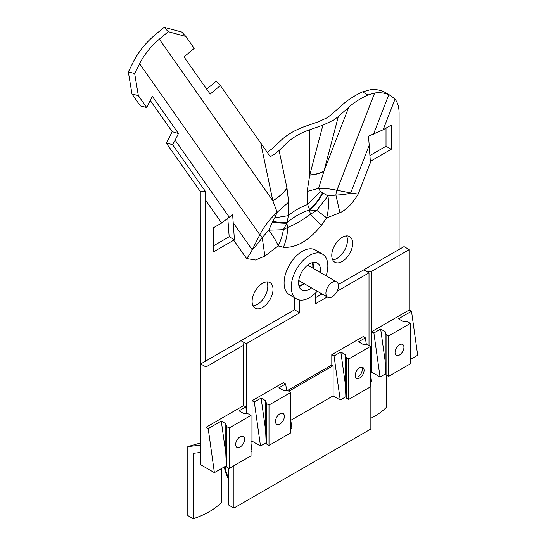 <?xml version="1.0" encoding="UTF-8"?>
<svg xmlns="http://www.w3.org/2000/svg" width="546" height="546" viewBox="0 0 546 546"><rect width="100%" height="100%" fill="white"/><g stroke="black" fill="none" stroke-linecap="round" stroke-linejoin="round"><path stroke-width="0.82" d="M267.253 152.314L273.014 148.027L280.658 140.684A73.922 42.677 180 0 1 305.944 126.085L318.666 121.669L326.836 117.909L331.524 114.489L342.055 105.064C347.679 100.048 354.497 95.646 362.524 91.864L370.707 89.619C376.071 89.169 380.896 90.11 385.183 92.458L390.97 95.796L395.024 99.16A36.957 21.342 -60 0 1 399.085 112.981L399.085 249.447M390.97 95.796L388.813 94.711C384.52 92.861 379.804 92.294 374.658 93.004L367.949 94.997L362.524 91.864M391.243 149.249L370.331 161.323L368.536 136.138L383.135 129.791L391.243 125.109L391.243 149.249L386.022 146.232L370.181 155.378M213.527 251.856L234.432 239.783L232.63 214.598L221.635 223.034L213.527 227.716L213.527 251.856M206.675 89.155L216.264 81.129L220.359 85.551L210.149 94.089L184.016 56.907L194.219 48.369L185.872 36.486L168.25 31.716L164.155 27.3L155.18 34.814A73.922 58.299 -35.1 0 0 133.279 62.06L128.317 71.888L131.989 94.014L140.336 105.897L146.683 107.507L152.327 96.328L178.46 133.511L172.215 131.695L168.4 139.25A36.957 29.15 144.9 0 1 166.23 143.018L200.273 191.441L205.46 191.448L205.692 361.104M233.913 465.704L233.913 508.067L370.864 429.006L370.864 382.296M370.864 372.147L370.864 376.733M312.244 262.667A14.783 8.538 -60 0 1 312.844 266.346A14.783 8.538 -60 0 1 312.735 268.113M303.869 283.476A14.783 8.538 -60 0 1 298.908 285.77M273.014 289.339A14.783 8.538 -60 0 1 266.557 304.218A14.783 8.538 -60 0 1 255.166 308.176A14.783 8.538 -60 0 1 252.102 301.406A14.783 8.538 -60 0 1 258.558 286.534A14.783 8.538 -60 0 1 269.949 282.569A14.783 8.538 -60 0 1 273.014 289.339M352.668 243.345A14.783 8.538 -60 0 1 346.219 258.224A14.783 8.538 -60 0 1 334.828 262.189A14.783 8.538 -60 0 1 331.763 255.419A14.783 8.538 -60 0 1 338.22 240.54A14.783 8.538 -60 0 1 349.611 236.582A14.783 8.538 -60 0 1 352.668 243.345M233.913 508.067L228.685 505.05L228.685 468.154M200.273 191.441L200.464 445.133L187.81 446.608L187.81 515.554L193.264 518.7A73.922 42.677 0 0 0 221.492 502.402L221.492 468.536M200.737 452.45L193.264 453.317L193.264 518.7M339.899 212.769L326.644 217.902C328.515 210.906 328.958 203.59 327.982 195.959L335.913 195.072L339.899 212.769C346.403 209.828 352.504 203.597 358.196 194.083L371.068 160.899M272.338 222.174L272.727 221.464C278.91 222.434 283.743 222.843 287.23 222.686L286.991 223.164A12.811 7.391 -120 0 0 287.701 227.375C287.496 234.302 286.07 240.936 283.422 247.277L278.132 245.912L264.878 256.081L255.494 260.012L246.58 258.517A44.349 34.978 -35.1 0 0 252.218 249.809C254.279 247.98 257.616 243.912 262.244 237.606L268.816 230.119L272.338 222.174C278.576 223.027 283.463 223.355 286.991 223.164L283.381 229.62A44.349 36.056 -69.2 0 1 278.132 245.912C276.713 241.898 273.614 236.636 268.816 230.119A44.349 2.314 0.8 0 0 283.381 229.62L287.701 227.375C294.287 224.918 301.877 220.543 310.462 214.23L316.721 210.374L327.982 195.959L320.42 191.462L318.618 188.356C323.239 188.104 329.347 188.732 336.943 190.226A12.578 9.924 95.1 0 0 335.913 195.072C342.738 194.772 347.666 194.069 350.689 192.956L358.196 194.083M266.858 281.886A14.783 8.538 -60 0 1 267.786 286.322A14.783 8.538 -60 0 1 253.03 305.842M346.519 235.899A14.783 8.538 -60 0 1 347.447 240.329A14.783 8.538 -60 0 1 332.691 259.848M164.155 27.3L181.777 32.071L185.872 36.486M307.132 191.434L318.618 188.356L323.901 171.301C320.311 173.321 315.595 174.59 309.753 175.095L307.132 191.434L307.623 204.504L309.753 210.026A12.811 7.391 -120 0 0 310.462 214.23L321.355 225.375L326.644 217.902A44.349 3.358 -146.9 0 0 316.721 210.374L309.753 210.026C315.411 204.914 319.772 199.242 322.836 193.018M233.504 223.184L252.218 249.809L259.821 234.753C264.059 226.426 269.847 218.932 277.17 212.285L274.727 217.847L288.322 215.65L288.65 202.109L286.991 188.234C283.442 193.148 278.733 197.331 272.85 200.778L277.17 212.285L288.65 202.109M220.359 85.551L270.27 156.675L274.304 154.286L279.095 150.471L286.991 142.881A66.53 38.411 180 0 1 309.753 129.743L309.8 174.918C315.649 174.406 320.372 173.143 323.955 171.123L323.901 171.301M272.85 200.778L272.809 200.655A44.349 32.944 -11.8 0 0 286.964 188.104L279.095 150.471M187.81 446.608L200.464 442.983M146.683 107.507L138.329 95.625L134.664 73.498L139.605 63.718L259.821 234.753A12.578 2.662 -141.2 0 0 262.244 237.606L264.878 256.081M178.46 133.511L175.123 140.124L229.463 217.438M227.839 218.816L229.177 236.752L234.432 239.783M229.177 236.752L213.527 245.823M274.727 217.847L272.727 221.464M370.864 418.27A73.922 42.677 0 0 0 386.664 407.043L386.664 375.314M228.685 478.016A21.069 12.162 60 0 1 225.109 466.441M320.42 191.462L307.623 204.504A66.53 38.411 180 0 0 288.322 215.65L287.23 222.686C292.847 217.41 300.225 213.152 309.364 209.91C315.015 204.784 319.362 199.078 322.406 192.779M228.685 479.354A22.174 12.804 60 0 1 224.406 466.85M172.215 131.695L150.246 100.444M260.749 143.011L272.809 200.655L159.316 39.196A66.53 52.471 -35.1 0 0 148.062 50.648A66.53 52.471 -35.1 0 0 139.605 63.718M159.316 39.196L168.25 31.716M367.949 94.997C360.394 98.478 353.992 102.559 348.744 107.241L338.329 116.564L333.647 120.086L322.904 125.177L309.753 129.743M386.022 128.126L386.022 146.232M205.46 191.448L172.536 144.615A44.349 34.978 -35.1 0 0 175.123 140.124M131.989 94.014L138.329 95.625M134.664 73.498L128.317 71.888M172.536 144.615L166.23 143.018M357.896 377.033A6.286 3.631 120 0 0 361.766 367.151M332.18 282.337A8.873 5.119 120 0 0 326.385 290.151A8.873 5.119 120 0 0 327.743 297.263A8.873 5.119 120 0 0 332.18 296.819A8.873 5.119 -60 0 0 337.974 289.005A8.873 5.119 -60 0 0 336.616 281.9A8.873 5.119 -60 0 0 332.18 282.337M370.591 374.781L371.58 381.879L370.591 382.453M348.737 399.413L370.591 386.793L370.591 346.355L348.737 358.975L348.737 399.413L346.246 397.973L345.864 396.724L340.219 399.986L333.108 395.877L290.861 420.27M290.861 420.816L291.851 427.907L290.861 428.487M269.007 445.44L290.861 432.828L290.861 392.39L269.007 405.002L269.007 445.44L266.516 444L266.134 442.758L260.49 446.014L252.068 441.154L252.068 400.716L283.429 382.61L285.681 383.906L286.643 390.772M251.03 441.755L252.068 441.154M246.212 409.507L246.212 343.741L240.991 340.718L294.547 309.8L294.547 297.727M317.267 291.209A25.874 14.94 -60 0 1 309.548 297.638A25.874 14.94 -60 0 1 296.615 298.921L289.455 294.785A25.874 14.94 -60 0 1 285.483 274.051A25.874 14.94 -60 0 1 302.388 251.256A25.874 14.94 -60 0 1 315.322 249.972L322.481 254.108A25.874 14.94 -60 0 1 326.133 275.846M315.458 297.727L322.004 293.946M338.315 284.527L404.033 246.587L409.261 249.604L409.261 309.957L371.628 331.688L371.628 271.335L366.659 271.485L363.786 269.826L369.014 272.843L369.014 345.447M312.851 262.517A15.52 8.961 -60 0 1 313.192 268.373M304.32 283.736A15.52 8.961 -60 0 1 302.388 285.053A15.52 8.961 -60 0 1 299.078 286.37M299.774 300.013L299.774 312.817L294.547 309.8M246.212 343.741L299.774 312.817M286.998 390.813L331.797 364.946L331.797 354.682L334.043 355.978L340.84 352.061L345.372 384.357L345.864 396.724M370.591 346.355L368.093 344.915L363.145 344.417L358.613 341.796L365.41 337.872L363.158 336.575L331.797 354.682M315.458 293.093L315.458 303.76L327.231 296.963M337.08 291.277L369.014 272.843M260.49 446.014L254.313 402.013L261.111 398.089L265.643 430.385L266.134 442.758M252.068 400.716L254.313 402.013M261.111 398.089L265.643 400.709L266.516 403.562L269.007 405.002M266.516 403.562L266.516 444M290.861 392.39L288.363 390.95L283.415 390.445L278.883 387.831L285.681 383.906M333.108 395.877L333.108 365.697L288.868 391.236M334.043 355.978L340.219 399.986M348.737 358.975L346.246 357.534L346.246 397.973M346.246 357.534L345.372 354.675L345.372 384.357M359.664 378.016A6.286 3.631 -60 0 1 356.524 378.323A6.286 3.631 -60 0 1 355.555 373.293A6.286 3.631 -60 0 1 359.664 367.751A6.286 3.631 -60 0 1 362.803 367.444A6.286 3.631 -60 0 1 363.766 372.474A6.286 3.631 -60 0 1 359.664 378.016M365.41 337.872L366.373 344.744M279.934 424.044A6.286 3.631 120 0 0 284.036 418.509A6.286 3.631 120 0 0 283.074 413.472A6.286 3.631 120 0 0 279.934 413.786A6.286 3.631 120 0 0 275.826 419.321A6.286 3.631 120 0 0 276.795 424.358A6.286 3.631 120 0 0 279.934 424.044M311.486 287.872A15.52 8.961 -60 0 1 309.548 289.189A15.52 8.961 -60 0 1 301.788 289.953A15.52 8.961 -60 0 1 299.406 277.518A15.52 8.961 -60 0 1 309.548 263.841A15.52 8.961 -60 0 1 317.308 263.07A15.52 8.961 -60 0 1 320.352 272.509M340.84 352.061L345.372 354.675M296.615 298.921A25.874 14.94 -60 0 1 292.649 278.187A25.874 14.94 -60 0 1 309.548 255.385A25.874 14.94 -60 0 1 322.481 254.108M265.643 400.709L265.643 430.385M333.108 365.697L331.797 364.946M243.864 405.753L243.864 342.383L240.991 340.718L200.737 363.957L200.737 464.755L214.387 472.631L226.31 465.752L226.686 467.001L226.686 426.562L229.177 427.996L229.177 468.434L251.03 455.821L251.03 415.383L229.177 427.996M240.103 447.038A6.286 3.631 120 0 0 244.212 441.502A6.286 3.631 120 0 0 243.243 436.472A6.286 3.631 120 0 0 240.103 436.78A6.286 3.631 120 0 0 236.002 442.315A6.286 3.631 120 0 0 236.964 447.351A6.286 3.631 120 0 0 240.103 447.038M229.177 468.434L226.686 467.001M226.686 426.562L225.812 423.703L221.28 421.082L208.217 428.63L205.965 427.334L243.598 405.603L245.85 406.9L239.052 410.824L243.584 413.438L248.539 413.943L251.03 415.383M225.812 423.703L225.812 453.385L226.31 465.752M200.737 363.957L205.965 366.973L243.598 345.249L243.864 342.383M205.965 366.973L205.965 427.334M243.598 405.603L243.598 345.249M221.28 421.082L225.812 453.385M208.217 428.63L214.387 472.631M245.85 406.9L246.812 413.772M251.03 443.809L252.027 450.907L251.03 451.481M371.628 271.335L409.261 249.604M371.628 360.053L371.628 331.688L373.873 332.985L380.05 376.993L371.628 372.126L371.628 360.053M370.591 372.16L371.628 372.126M409.261 309.957L411.507 311.261L398.443 318.803L402.975 321.417L407.923 321.922L410.415 323.362L388.568 335.974L386.077 334.534L385.203 331.681L385.203 361.363L380.671 329.061L373.873 332.985M380.671 329.061L385.203 331.681M399.495 344.758A6.286 3.631 -60 0 1 402.634 344.444A6.286 3.631 -60 0 1 403.596 349.481A6.286 3.631 -60 0 1 399.495 355.016A6.286 3.631 -60 0 1 396.348 355.33A6.286 3.631 -60 0 1 395.386 350.293A6.286 3.631 -60 0 1 399.495 344.758M410.415 359.459L417.683 355.262L411.507 311.261M410.415 323.362L410.415 363.8L388.568 376.412L386.077 374.979L385.694 373.73L385.203 361.363M388.568 335.974L388.568 376.412M386.077 334.534L386.077 374.979M380.05 376.993L385.694 373.73M388.813 94.711L373.444 134.309M395.024 99.16L383.135 129.791M283.422 247.277C296.062 248.15 308.708 240.847 321.355 225.375M246.58 258.517L233.708 240.206M205.692 200.341L221.635 223.034M369.41 144.724L350.689 192.956L336.943 190.226L374.658 93.004M286.991 142.881L286.964 188.097M322.904 125.177L309.8 174.918M338.329 116.564L323.955 171.123L348.744 107.241M307.616 265.151L336.616 281.9M298.744 280.514L327.743 297.263"/></g></svg>
